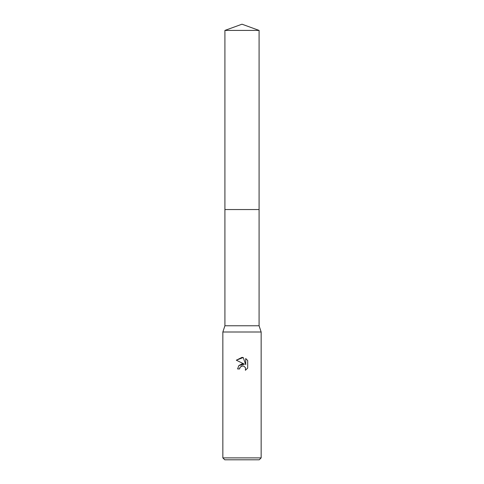 <?xml version="1.0" encoding="UTF-8"?>
<svg xmlns="http://www.w3.org/2000/svg" width="484" height="484" viewBox="0 0 484 484"><rect width="100%" height="100%" fill="white"/><g stroke="black" fill="none" stroke-linecap="round" stroke-linejoin="round"><path stroke-width="0.73" d="M224.909 30.419L259.091 30.419L242 24.2L224.909 30.419L224.915 325.768L259.085 325.768L261.148 331.994L261.148 457.888L222.852 457.888L224.77 459.8L259.23 459.8L261.148 457.888M224.915 325.768L222.852 331.994L261.148 331.994M239.61 368.935L237.596 368.935L238.842 365.583L242 363.907L244.438 364.198L236.313 360.193L242 357.392L243.234 357.525L245.715 364.67L245.715 358.547L247.687 360.544L247.687 368.094L245.4 370.284L245.491 367.749L243.839 366.092L242 365.934L239.931 367.55L239.61 368.935L239.81 367.816M243.234 357.525L236.313 360.193M247.687 360.544L245.715 358.547M244.438 364.198L238.872 365.547M239.931 367.55L241.498 366.092L243.839 366.092L245.491 367.749L245.4 370.284L247.687 368.094M224.909 209.548L259.091 209.548L259.085 325.768M259.091 30.419L259.091 209.548M222.852 331.994L222.852 457.888"/></g></svg>
